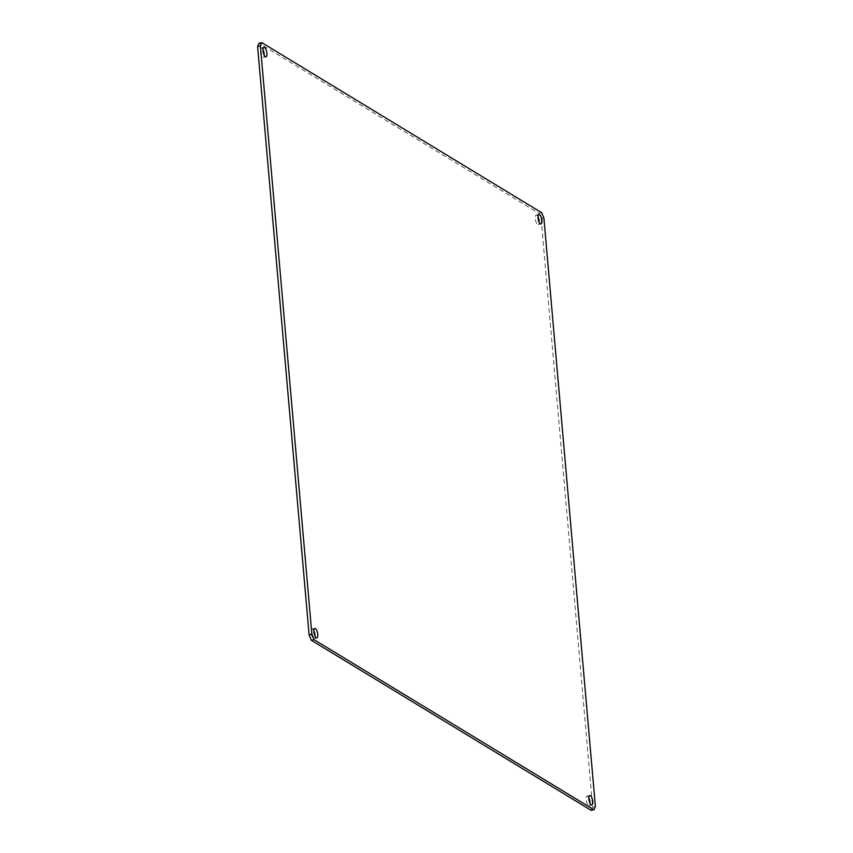 <?xml version="1.0" encoding="UTF-8"?>
<svg xmlns="http://www.w3.org/2000/svg" width="853" height="853" viewBox="0 0 853 853"><rect width="100%" height="100%" fill="white"/><g stroke="black" fill="none" stroke-linecap="round" stroke-linejoin="round"><path stroke-width="0.64" stroke-dasharray="4.26 3.2" d="M588.837 797.864A4.841 1.738 78.1 0 0 587.621 796.297A4.841 1.738 78.1 0 0 587.024 796.158A4.841 1.738 78.1 0 0 586.182 800.487A4.841 1.738 78.1 0 0 588.421 805.499A4.841 1.738 78.1 0 0 589.028 805.637A4.841 1.738 78.1 0 0 589.988 803.334M537.998 216.779A4.841 1.738 78.1 0 0 536.782 215.212A4.841 1.738 78.1 0 0 536.185 215.073A4.841 1.738 78.1 0 0 535.343 219.402A4.841 1.738 78.1 0 0 537.582 224.414A4.841 1.738 78.1 0 0 538.19 224.542A4.841 1.738 78.1 0 0 539.16 222.249M263.012 49.666A4.841 1.738 78.1 0 0 261.796 48.088A4.841 1.738 78.1 0 0 261.189 47.96A4.841 1.738 78.1 0 0 260.346 52.278A4.841 1.738 78.1 0 0 262.596 57.29A4.841 1.738 78.1 0 0 263.193 57.428A4.841 1.738 78.1 0 0 264.163 55.136M313.84 630.751A4.841 1.738 78.1 0 0 312.635 629.173A4.841 1.738 78.1 0 0 312.027 629.045A4.841 1.738 78.1 0 0 311.185 633.363A4.841 1.738 78.1 0 0 313.435 638.375A4.841 1.738 78.1 0 0 314.032 638.513A4.841 1.738 78.1 0 0 315.002 636.221M591.161 810.35L592.611 807.119L541.133 218.784L538.925 213.325L259.056 43.236M595.394 806.522L592.611 807.119M543.915 218.197L541.133 218.784M541.708 212.738L538.925 213.325M591.811 805.04L589.028 805.637M540.973 223.955L538.19 224.542M265.976 56.842L263.193 57.428M316.815 637.927L314.032 638.513M314.81 628.458L312.027 629.045M263.972 47.363L261.189 47.96M538.968 214.487L536.185 215.073M589.807 795.572L587.024 796.158"/><path stroke-width="1.28" d="M589.988 803.334A4.841 1.738 78.1 0 0 588.837 797.864M591.204 804.912A4.841 1.738 78.1 0 0 591.811 805.04A4.841 1.738 78.1 0 0 592.654 800.722A4.841 1.738 78.1 0 0 590.404 795.71A4.841 1.738 78.1 0 0 589.807 795.572A4.841 1.738 78.1 0 0 588.965 799.901A4.841 1.738 78.1 0 0 591.204 804.912M539.16 222.249A4.841 1.738 78.1 0 0 537.998 216.779M540.365 223.827A4.841 1.738 78.1 0 0 540.973 223.955A4.841 1.738 78.1 0 0 541.815 219.637A4.841 1.738 78.1 0 0 539.565 214.625A4.841 1.738 78.1 0 0 538.968 214.487A4.841 1.738 78.1 0 0 538.126 218.805A4.841 1.738 78.1 0 0 540.365 223.827M264.163 55.136A4.841 1.738 78.1 0 0 263.012 49.666M265.379 56.703A4.841 1.738 78.1 0 0 265.976 56.842A4.841 1.738 78.1 0 0 266.818 52.513A4.841 1.738 78.1 0 0 264.579 47.501A4.841 1.738 78.1 0 0 263.972 47.363A4.841 1.738 78.1 0 0 263.129 51.692A4.841 1.738 78.1 0 0 265.379 56.703M315.002 636.221A4.841 1.738 78.1 0 0 313.84 630.751M316.218 637.788A4.841 1.738 78.1 0 0 316.815 637.927A4.841 1.738 78.1 0 0 317.657 633.598A4.841 1.738 78.1 0 0 315.418 628.586A4.841 1.738 78.1 0 0 314.81 628.458A4.841 1.738 78.1 0 0 313.968 632.777A4.841 1.738 78.1 0 0 316.218 637.788M261.839 42.65L260.389 45.881L311.867 634.216L314.075 639.675L593.944 809.764L595.394 806.522L543.915 218.197L541.708 212.738L261.839 42.65L259.056 43.236L257.606 46.478L309.085 634.803L311.292 640.262L591.161 810.35L593.944 809.764M260.389 45.881L257.606 46.478M311.867 634.216L309.085 634.803M314.075 639.675L311.292 640.262"/></g></svg>
